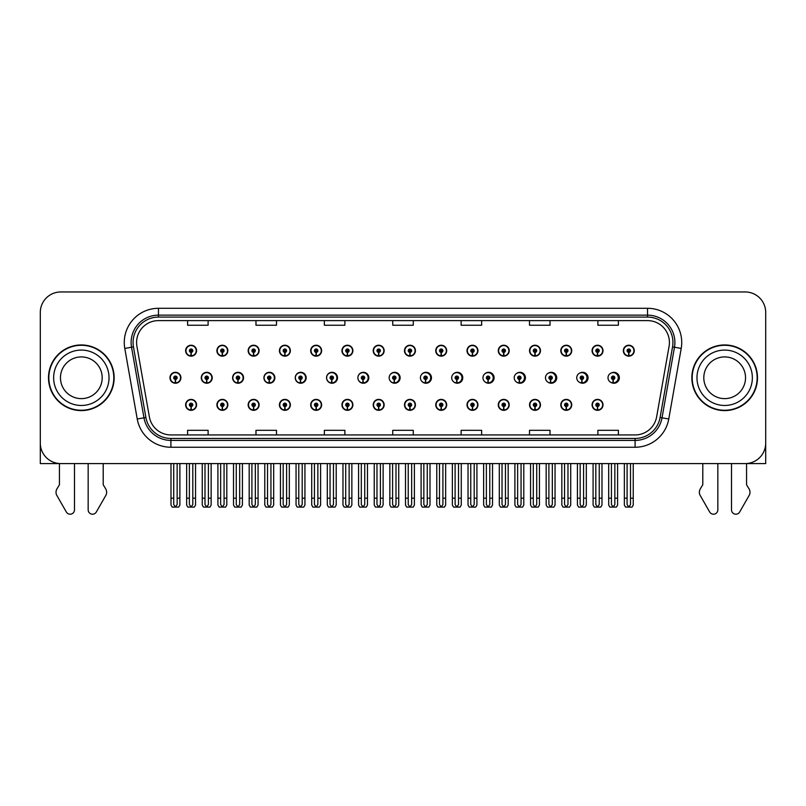 <?xml version="1.0" encoding="UTF-8"?>
<svg xmlns="http://www.w3.org/2000/svg" width="806" height="806" viewBox="0 0 806 806"><rect width="100%" height="100%" fill="white"/><g stroke="black" fill="none" stroke-linecap="round" stroke-linejoin="round"><path stroke-width="1.21" d="M724.675 463.591L731.505 463.591L731.505 509.825A4.362 4.362 0 0 0 739.656 512.012L749.479 494.864A6.841 6.841 0 0 0 748.986 488.768L746.558 484.759L746.558 463.591L765.7 463.591L765.7 312.466A20.513 20.513 0 0 0 745.187 291.953L60.813 291.953A20.513 20.513 0 0 0 40.3 312.466L40.3 463.591L59.443 463.591L59.443 484.759L57.014 488.768A6.841 6.841 0 0 0 56.521 494.864L66.344 512.012A4.362 4.362 0 0 0 74.495 509.825L74.495 463.591L81.325 463.591M310.683 404.854A5.471 5.471 0 0 0 316.154 410.325A5.471 5.471 0 0 0 321.624 404.854A5.471 5.471 0 0 0 316.154 399.383A5.471 5.471 0 0 0 310.683 404.854M279.42 404.854A5.471 5.471 0 0 0 284.891 410.325A5.471 5.471 0 0 0 290.361 404.854A5.471 5.471 0 0 0 284.891 399.383A5.471 5.471 0 0 0 279.42 404.854M373.208 404.854A5.471 5.471 0 0 0 378.679 410.325A5.471 5.471 0 0 0 384.15 404.854A5.471 5.471 0 0 0 378.679 399.383A5.471 5.471 0 0 0 373.208 404.854M248.157 404.854A5.471 5.471 0 0 0 253.628 410.325A5.471 5.471 0 0 0 259.099 404.854A5.471 5.471 0 0 0 253.628 399.383A5.471 5.471 0 0 0 248.157 404.854M216.895 404.854A5.471 5.471 0 0 0 222.365 410.325A5.471 5.471 0 0 0 227.836 404.854A5.471 5.471 0 0 0 222.365 399.383A5.471 5.471 0 0 0 216.895 404.854M404.481 404.854A5.471 5.471 0 0 0 409.952 410.325A5.471 5.471 0 0 0 415.422 404.854A5.471 5.471 0 0 0 409.952 399.383A5.471 5.471 0 0 0 404.481 404.854M435.744 404.854A5.471 5.471 0 0 0 441.214 410.325A5.471 5.471 0 0 0 446.685 404.854A5.471 5.471 0 0 0 441.214 399.383A5.471 5.471 0 0 0 435.744 404.854M467.006 404.854A5.471 5.471 0 0 0 472.477 410.325A5.471 5.471 0 0 0 477.948 404.854A5.471 5.471 0 0 0 472.477 399.383A5.471 5.471 0 0 0 467.006 404.854M498.269 404.854A5.471 5.471 0 0 0 503.74 410.325A5.471 5.471 0 0 0 509.211 404.854A5.471 5.471 0 0 0 503.74 399.383A5.471 5.471 0 0 0 498.269 404.854M529.532 404.854A5.471 5.471 0 0 0 535.003 410.325A5.471 5.471 0 0 0 540.473 404.854A5.471 5.471 0 0 0 535.003 399.383A5.471 5.471 0 0 0 529.532 404.854M560.795 404.854A5.471 5.471 0 0 0 566.265 410.325A5.471 5.471 0 0 0 571.736 404.854A5.471 5.471 0 0 0 566.265 399.383A5.471 5.471 0 0 0 560.795 404.854M592.067 404.854A5.471 5.471 0 0 0 597.538 410.325A5.471 5.471 0 0 0 603.009 404.854A5.471 5.471 0 0 0 597.538 399.383A5.471 5.471 0 0 0 592.067 404.854M341.945 404.854A5.471 5.471 0 0 0 347.416 410.325A5.471 5.471 0 0 0 352.887 404.854A5.471 5.471 0 0 0 347.416 399.383A5.471 5.471 0 0 0 341.945 404.854M232.602 377.772A5.471 5.471 0 0 0 238.072 383.243A5.471 5.471 0 0 0 243.543 377.772A5.471 5.471 0 0 0 238.072 372.301A5.471 5.471 0 0 0 232.602 377.772M263.925 377.772A5.471 5.471 0 0 0 269.395 383.243A5.471 5.471 0 0 0 274.866 377.772A5.471 5.471 0 0 0 269.395 372.301A5.471 5.471 0 0 0 263.925 377.772M295.248 377.772A5.471 5.471 0 0 0 300.719 383.243A5.471 5.471 0 0 0 306.179 377.772A5.471 5.471 0 0 0 300.719 372.301A5.471 5.471 0 0 0 295.248 377.772M326.561 377.772A5.471 5.471 0 0 0 332.032 383.243A5.471 5.471 0 0 0 337.502 377.772A5.471 5.471 0 0 0 332.032 372.301A5.471 5.471 0 0 0 326.561 377.772M357.884 377.772A5.471 5.471 0 0 0 363.355 383.243A5.471 5.471 0 0 0 368.826 377.772A5.471 5.471 0 0 0 363.355 372.301A5.471 5.471 0 0 0 357.884 377.772M389.751 380.16A5.471 5.471 0 0 0 400.139 377.772A5.471 5.471 0 0 0 389.751 375.384M421.629 381.077A5.471 5.471 0 0 0 431.462 377.772A5.471 5.471 0 0 0 421.629 374.468M453.385 381.581A5.471 5.471 0 0 0 462.775 377.772A5.471 5.471 0 0 0 453.385 373.964M485.041 381.903A5.471 5.471 0 0 0 494.098 377.772A5.471 5.471 0 0 0 485.041 373.641M516.636 382.125A5.471 5.471 0 0 0 525.421 377.772A5.471 5.471 0 0 0 516.636 373.42M548.181 382.286A5.471 5.471 0 0 0 556.734 377.772A5.471 5.471 0 0 0 548.181 373.259M579.685 382.407A5.471 5.471 0 0 0 588.058 377.772A5.471 5.471 0 0 0 579.685 373.138M611.16 382.507A5.471 5.471 0 0 0 619.371 377.772A5.471 5.471 0 0 0 611.16 373.047M201.288 377.772A5.471 5.471 0 0 0 206.759 383.243A5.471 5.471 0 0 0 212.23 377.772A5.471 5.471 0 0 0 206.759 372.301A5.471 5.471 0 0 0 201.288 377.772M623.33 350.691A5.471 5.471 0 0 0 628.801 356.161A5.471 5.471 0 0 0 634.272 350.691A5.471 5.471 0 0 0 628.801 345.22A5.471 5.471 0 0 0 623.33 350.691M592.067 350.691A5.471 5.471 0 0 0 597.538 356.161A5.471 5.471 0 0 0 603.009 350.691A5.471 5.471 0 0 0 597.538 345.22A5.471 5.471 0 0 0 592.067 350.691M560.795 350.691A5.471 5.471 0 0 0 566.265 356.161A5.471 5.471 0 0 0 571.736 350.691A5.471 5.471 0 0 0 566.265 345.22A5.471 5.471 0 0 0 560.795 350.691M529.532 350.691A5.471 5.471 0 0 0 535.003 356.161A5.471 5.471 0 0 0 540.473 350.691A5.471 5.471 0 0 0 535.003 345.22A5.471 5.471 0 0 0 529.532 350.691M498.269 350.691A5.471 5.471 0 0 0 503.74 356.161A5.471 5.471 0 0 0 509.211 350.691A5.471 5.471 0 0 0 503.74 345.22A5.471 5.471 0 0 0 498.269 350.691M467.006 350.691A5.471 5.471 0 0 0 472.477 356.161A5.471 5.471 0 0 0 477.948 350.691A5.471 5.471 0 0 0 472.477 345.22A5.471 5.471 0 0 0 467.006 350.691M310.683 350.691A5.471 5.471 0 0 0 316.154 356.161A5.471 5.471 0 0 0 321.624 350.691A5.471 5.471 0 0 0 316.154 345.22A5.471 5.471 0 0 0 310.683 350.691M373.208 350.691A5.471 5.471 0 0 0 378.679 356.161A5.471 5.471 0 0 0 384.15 350.691A5.471 5.471 0 0 0 378.679 345.22A5.471 5.471 0 0 0 373.208 350.691M404.481 350.691A5.471 5.471 0 0 0 409.952 356.161A5.471 5.471 0 0 0 415.422 350.691A5.471 5.471 0 0 0 409.952 345.22A5.471 5.471 0 0 0 404.481 350.691M279.42 350.691A5.471 5.471 0 0 0 284.891 356.161A5.471 5.471 0 0 0 290.361 350.691A5.471 5.471 0 0 0 284.891 345.22A5.471 5.471 0 0 0 279.42 350.691M248.157 350.691A5.471 5.471 0 0 0 253.628 356.161A5.471 5.471 0 0 0 259.099 350.691A5.471 5.471 0 0 0 253.628 345.22A5.471 5.471 0 0 0 248.157 350.691M435.744 350.691A5.471 5.471 0 0 0 441.214 356.161A5.471 5.471 0 0 0 446.685 350.691A5.471 5.471 0 0 0 441.214 345.22A5.471 5.471 0 0 0 435.744 350.691M216.895 350.691A5.471 5.471 0 0 0 222.365 356.161A5.471 5.471 0 0 0 227.836 350.691A5.471 5.471 0 0 0 222.365 345.22A5.471 5.471 0 0 0 216.895 350.691M341.945 350.691A5.471 5.471 0 0 0 347.416 356.161A5.471 5.471 0 0 0 352.887 350.691A5.471 5.471 0 0 0 347.416 345.22A5.471 5.471 0 0 0 341.945 350.691M185.622 404.854A5.471 5.471 0 0 0 191.093 410.325A5.471 5.471 0 0 0 196.563 404.854A5.471 5.471 0 0 0 191.093 399.383A5.471 5.471 0 0 0 185.622 404.854M169.965 377.772A5.471 5.471 0 0 0 175.436 383.243A5.471 5.471 0 0 0 180.907 377.772A5.471 5.471 0 0 0 175.436 372.301A5.471 5.471 0 0 0 169.965 377.772M185.622 350.691A5.471 5.471 0 0 0 191.093 356.161A5.471 5.471 0 0 0 196.563 350.691A5.471 5.471 0 0 0 191.093 345.22A5.471 5.471 0 0 0 185.622 350.691M48.501 377.772A32.824 32.824 0 0 0 81.325 410.597A32.824 32.824 0 0 0 114.15 377.772A32.824 32.824 0 0 0 81.325 344.948A32.824 32.824 0 0 0 48.501 377.772M691.85 377.772A32.824 32.824 0 0 0 724.675 410.597A32.824 32.824 0 0 0 757.499 377.772A32.824 32.824 0 0 0 724.675 344.948A32.824 32.824 0 0 0 691.85 377.772M136.587 342.49A21.883 21.883 0 0 1 158.47 320.607L647.53 320.607A21.883 21.883 0 0 1 669.081 346.288L656.638 416.853A21.883 21.883 0 0 1 635.088 434.938L170.912 434.938A21.883 21.883 0 0 1 149.362 416.853L136.919 346.288A21.883 21.883 0 0 1 136.587 342.49M133.071 342.49A25.399 25.399 0 0 0 133.453 346.902L145.896 417.468A25.399 25.399 0 0 0 170.912 438.454L635.088 438.454A25.399 25.399 0 0 0 660.104 417.468L672.547 346.902A25.399 25.399 0 0 0 647.53 317.09L158.47 317.09A25.399 25.399 0 0 0 133.071 342.49M124.789 348.424A34.195 34.195 0 0 1 158.47 308.295L647.53 308.295A34.195 34.195 0 0 1 681.211 348.424L668.768 418.999A34.195 34.195 0 0 1 635.088 447.249L170.912 447.249A34.195 34.195 0 0 1 137.232 418.999L124.789 348.424L131.529 347.235A27.354 27.354 0 0 1 158.47 315.136L647.53 315.136A27.354 27.354 0 0 1 674.471 347.235L662.028 417.81A27.354 27.354 0 0 1 635.088 440.408L170.912 440.408A27.354 27.354 0 0 1 143.972 417.81L131.529 347.235A27.354 27.354 0 0 1 131.116 342.49M745.187 291.953L60.813 291.953M40.3 312.466L40.3 443.078A20.513 20.513 0 0 0 60.813 463.591L745.187 463.591A20.513 20.513 0 0 0 765.7 443.078L765.7 312.466M660.104 417.468L662.028 417.81L674.471 347.235L681.211 348.424M392.744 320.607L392.744 325.241L413.256 325.241L413.256 320.607M324.365 320.607L324.365 325.241L344.877 325.241L344.877 320.607M255.976 320.607L255.976 325.241L276.488 325.241L276.488 320.607M187.596 320.607L187.596 325.241L208.109 325.241L208.109 320.607M461.123 320.607L461.123 325.241L481.635 325.241L481.635 320.607M529.512 320.607L529.512 325.241L550.024 325.241L550.024 320.607M597.891 320.607L597.891 325.241L618.404 325.241L618.404 320.607M413.256 434.938L413.256 430.313L392.744 430.313L392.744 434.938M344.877 434.938L344.877 430.313L324.365 430.313L324.365 434.938M276.488 434.938L276.488 430.313L255.976 430.313L255.976 434.938M208.109 434.938L208.109 430.313L187.596 430.313L187.596 434.938M481.635 434.938L481.635 430.313L461.123 430.313L461.123 434.938M550.024 434.938L550.024 430.313L529.512 430.313L529.512 434.938M618.404 434.938L618.404 430.313L597.891 430.313L597.891 434.938M192.805 463.591L192.805 504.546L191.093 506.984L189.39 504.546L189.39 498.199L186.649 498.199L186.649 505.03L187.838 507.085L194.357 507.085L195.546 505.03L195.546 463.591M191.022 406.556L190.871 409.972A5.128 5.128 0 0 1 185.964 404.854A5.128 5.128 0 0 1 191.093 399.726A5.128 5.128 0 0 1 196.221 404.854A5.128 5.128 0 0 1 191.324 409.972L191.173 406.556A1.713 1.713 0 0 0 192.805 404.854A1.713 1.713 0 0 0 191.093 403.141A1.713 1.713 0 0 0 189.39 404.854A1.713 1.713 0 0 0 191.022 406.556L191.062 405.539A0.685 0.685 0 0 1 190.418 404.854A0.685 0.685 0 0 1 191.093 404.169A0.685 0.685 0 0 1 191.778 404.854A0.685 0.685 0 0 1 191.123 405.539L191.173 406.556M186.649 463.591L186.649 498.199M189.39 463.591L189.39 498.199M192.805 498.199L195.546 498.199M177.149 463.591L177.149 504.546L175.436 506.984L173.723 504.546L173.723 498.199L170.993 498.199L170.993 505.03L172.182 507.085L178.7 507.085L179.879 505.03L179.879 463.591M175.365 379.485L175.214 382.9A5.128 5.128 0 0 1 170.308 377.772A5.128 5.128 0 0 1 175.436 372.644A5.128 5.128 0 0 1 180.564 377.772A5.128 5.128 0 0 1 175.658 382.9L175.517 379.485A1.713 1.713 0 0 0 177.149 377.772A1.713 1.713 0 0 0 175.436 376.059A1.713 1.713 0 0 0 173.723 377.772A1.713 1.713 0 0 0 175.365 379.485L175.406 378.457A0.685 0.685 0 0 1 174.751 377.772A0.685 0.685 0 0 1 175.436 377.087A0.685 0.685 0 0 1 176.121 377.772A0.685 0.685 0 0 1 175.466 378.457L175.517 379.485M170.993 463.591L170.993 498.199M173.723 463.591L173.723 498.199M177.149 498.199L179.879 498.199M191.022 352.403L190.871 355.819A5.128 5.128 0 0 1 185.964 350.691A5.128 5.128 0 0 1 191.093 345.562A5.128 5.128 0 0 1 196.221 350.691A5.128 5.128 0 0 1 191.324 355.819L191.173 352.403A1.713 1.713 0 0 0 192.805 350.691A1.713 1.713 0 0 0 191.093 348.988A1.713 1.713 0 0 0 189.39 350.691A1.713 1.713 0 0 0 191.022 352.403L191.062 351.376A0.685 0.685 0 0 1 190.418 350.691A0.685 0.685 0 0 1 191.093 350.005A0.685 0.685 0 0 1 191.778 350.691A0.685 0.685 0 0 1 191.123 351.376L191.173 352.403M191.093 506.984L189.39 504.546M88.166 463.591L88.166 509.825A4.362 4.362 0 0 0 96.317 512.012L106.14 494.864A6.841 6.841 0 0 0 105.646 488.768L103.208 484.759L103.208 463.591M224.068 463.591L224.068 504.546L222.365 506.984L220.653 504.546L220.653 498.199L217.912 498.199L217.912 505.03L219.101 507.085L225.62 507.085L226.808 505.03L226.808 463.591M222.285 406.556L222.134 409.972A5.128 5.128 0 0 1 217.237 404.854A5.128 5.128 0 0 1 222.365 399.726A5.128 5.128 0 0 1 227.494 404.854A5.128 5.128 0 0 1 222.587 409.972L222.436 406.556A1.713 1.713 0 0 0 224.068 404.854A1.713 1.713 0 0 0 222.365 403.141A1.713 1.713 0 0 0 220.653 404.854A1.713 1.713 0 0 0 222.285 406.556L222.335 405.539A0.685 0.685 0 0 1 221.68 404.854A0.685 0.685 0 0 1 222.365 404.169A0.685 0.685 0 0 1 223.04 404.854A0.685 0.685 0 0 1 222.396 405.539L222.436 406.556M217.912 463.591L217.912 498.199M220.653 463.591L220.653 498.199M224.068 498.199L226.808 498.199M255.331 463.591L255.331 504.546L253.628 506.984L251.915 504.546L251.915 498.199L249.185 498.199L249.185 505.03L250.364 507.085L256.882 507.085L258.071 505.03L258.071 463.591M253.547 406.556L253.406 409.972A5.128 5.128 0 0 1 248.5 404.854A5.128 5.128 0 0 1 253.628 399.726A5.128 5.128 0 0 1 258.756 404.854A5.128 5.128 0 0 1 253.85 409.972L253.699 406.556A1.713 1.713 0 0 0 255.331 404.854A1.713 1.713 0 0 0 253.628 403.141A1.713 1.713 0 0 0 251.915 404.854A1.713 1.713 0 0 0 253.547 406.556L253.598 405.539A0.685 0.685 0 0 1 252.943 404.854A0.685 0.685 0 0 1 253.628 404.169A0.685 0.685 0 0 1 254.313 404.854A0.685 0.685 0 0 1 253.658 405.539L253.699 406.556M249.185 463.591L249.185 498.199M251.915 463.591L251.915 498.199M255.331 498.199L258.071 498.199M286.604 463.591L286.604 504.546L284.891 506.984L283.178 504.546L283.178 498.199L280.448 498.199L280.448 505.03L281.626 507.085L288.155 507.085L289.334 505.03L289.334 463.591M284.82 406.556L284.669 409.972A5.128 5.128 0 0 1 279.763 404.854A5.128 5.128 0 0 1 284.891 399.726A5.128 5.128 0 0 1 290.019 404.854A5.128 5.128 0 0 1 285.112 409.972L284.961 406.556A1.713 1.713 0 0 0 286.604 404.854A1.713 1.713 0 0 0 284.891 403.141A1.713 1.713 0 0 0 283.178 404.854A1.713 1.713 0 0 0 284.82 406.556L284.861 405.539A0.685 0.685 0 0 1 284.206 404.854A0.685 0.685 0 0 1 284.891 404.169A0.685 0.685 0 0 1 285.576 404.854A0.685 0.685 0 0 1 284.921 405.539L284.961 406.556M280.448 463.591L280.448 498.199M283.178 463.591L283.178 498.199M286.604 498.199L289.334 498.199M317.866 463.591L317.866 504.546L316.154 506.984L314.441 504.546L314.441 498.199L311.71 498.199L311.71 505.03L312.889 507.085L319.418 507.085L320.597 505.03L320.597 463.591M316.083 406.556L315.932 409.972A5.128 5.128 0 0 1 311.025 404.854A5.128 5.128 0 0 1 316.154 399.726A5.128 5.128 0 0 1 321.282 404.854A5.128 5.128 0 0 1 316.375 409.972L316.224 406.556A1.713 1.713 0 0 0 317.866 404.854A1.713 1.713 0 0 0 316.154 403.141A1.713 1.713 0 0 0 314.441 404.854A1.713 1.713 0 0 0 316.083 406.556L316.123 405.539A0.685 0.685 0 0 1 315.468 404.854A0.685 0.685 0 0 1 316.154 404.169A0.685 0.685 0 0 1 316.839 404.854A0.685 0.685 0 0 1 316.184 405.539L316.224 406.556M311.71 463.591L311.71 498.199M314.441 463.591L314.441 498.199M317.866 498.199L320.597 498.199M208.411 463.591L208.411 504.546L206.699 506.984L204.996 504.546L204.996 498.199L202.256 498.199L202.256 505.03L203.444 507.085L209.963 507.085L211.142 505.03L211.142 463.591M206.628 379.485L206.477 382.9A5.128 5.128 0 0 1 201.571 377.772A5.128 5.128 0 0 1 206.699 372.644A5.128 5.128 0 0 1 211.827 377.772A5.128 5.128 0 0 1 206.92 382.9L206.779 379.485A1.713 1.713 0 0 0 208.411 377.772A1.713 1.713 0 0 0 206.699 376.059A1.713 1.713 0 0 0 204.996 377.772A1.713 1.713 0 0 0 206.628 379.485L206.668 378.457A0.685 0.685 0 0 1 206.014 377.772A0.685 0.685 0 0 1 206.699 377.087A0.685 0.685 0 0 1 207.384 377.772A0.685 0.685 0 0 1 206.729 378.457L206.779 379.485M202.256 463.591L202.256 498.199M204.996 463.591L204.996 498.199M208.411 498.199L211.142 498.199M239.674 463.591L239.674 504.546L237.961 506.984L236.259 504.546L236.259 498.199L233.518 498.199L233.518 505.03L234.707 507.085L241.226 507.085L242.415 505.03L242.415 463.591M237.891 379.485L237.74 382.9A5.128 5.128 0 0 1 232.833 377.772A5.128 5.128 0 0 1 237.961 372.644A5.128 5.128 0 0 1 243.1 377.772A5.128 5.128 0 0 1 238.193 382.9L238.042 379.485A1.713 1.713 0 0 0 239.674 377.772A1.713 1.713 0 0 0 237.961 376.059A1.713 1.713 0 0 0 236.259 377.772A1.713 1.713 0 0 0 237.891 379.485L237.931 378.457A0.685 0.685 0 0 1 237.286 377.772A0.685 0.685 0 0 1 237.961 377.087A0.685 0.685 0 0 1 238.647 377.772A0.685 0.685 0 0 1 237.992 378.457L238.042 379.485M233.518 463.591L233.518 498.199M236.259 463.591L236.259 498.199M239.674 498.199L242.415 498.199M270.937 463.591L270.937 504.546L269.234 506.984L267.521 504.546L267.521 498.199L264.781 498.199L264.781 505.03L265.97 507.085L272.488 507.085L273.677 505.03L273.677 463.591M269.154 379.485L269.002 382.9A5.128 5.128 0 0 1 264.106 377.772A5.128 5.128 0 0 1 269.234 372.644A5.128 5.128 0 0 1 274.362 377.772A5.128 5.128 0 0 1 269.456 382.9L269.305 379.485A1.713 1.713 0 0 0 270.937 377.772A1.713 1.713 0 0 0 269.234 376.059A1.713 1.713 0 0 0 267.521 377.772A1.713 1.713 0 0 0 269.154 379.485L269.204 378.457A0.685 0.685 0 0 1 268.549 377.772A0.685 0.685 0 0 1 269.234 377.087A0.685 0.685 0 0 1 269.909 377.772A0.685 0.685 0 0 1 269.264 378.457L269.305 379.485M274.695 379.142L274.171 379.142M274.171 376.402L274.695 376.402M264.781 463.591L264.781 498.199M267.521 463.591L267.521 498.199M270.937 498.199L273.677 498.199M302.2 463.591L302.2 504.546L300.497 506.984L298.784 504.546L298.784 498.199L296.054 498.199L296.054 505.03L297.233 507.085L303.751 507.085L304.94 505.03L304.94 463.591M300.416 379.485L300.275 382.9A5.128 5.128 0 0 1 295.369 377.772A5.128 5.128 0 0 1 300.497 372.644A5.128 5.128 0 0 1 305.625 377.772A5.128 5.128 0 0 1 300.719 382.9L300.567 379.485A1.713 1.713 0 0 0 302.2 377.772A1.713 1.713 0 0 0 300.497 376.059A1.713 1.713 0 0 0 298.784 377.772A1.713 1.713 0 0 0 300.416 379.485L300.467 378.457A0.685 0.685 0 0 1 299.812 377.772A0.685 0.685 0 0 1 300.497 377.087A0.685 0.685 0 0 1 301.182 377.772A0.685 0.685 0 0 1 300.527 378.457L300.567 379.485M306.008 379.142L305.434 379.142M305.434 376.402L306.008 376.402M296.054 463.591L296.054 498.199M298.784 463.591L298.784 498.199M302.2 498.199L304.94 498.199M222.285 352.403L222.134 355.819A5.128 5.128 0 0 1 217.237 350.691A5.128 5.128 0 0 1 222.365 345.562A5.128 5.128 0 0 1 227.494 350.691A5.128 5.128 0 0 1 222.587 355.819L222.436 352.403A1.713 1.713 0 0 0 224.068 350.691A1.713 1.713 0 0 0 222.365 348.988A1.713 1.713 0 0 0 220.653 350.691A1.713 1.713 0 0 0 222.285 352.403L222.335 351.376A0.685 0.685 0 0 1 221.68 350.691A0.685 0.685 0 0 1 222.365 350.005A0.685 0.685 0 0 1 223.04 350.691A0.685 0.685 0 0 1 222.396 351.376L222.436 352.403M253.547 352.403L253.406 355.819A5.128 5.128 0 0 1 248.5 350.691A5.128 5.128 0 0 1 253.628 345.562A5.128 5.128 0 0 1 258.756 350.691A5.128 5.128 0 0 1 253.85 355.819L253.699 352.403A1.713 1.713 0 0 0 255.331 350.691A1.713 1.713 0 0 0 253.628 348.988A1.713 1.713 0 0 0 251.915 350.691A1.713 1.713 0 0 0 253.547 352.403L253.598 351.376A0.685 0.685 0 0 1 252.943 350.691A0.685 0.685 0 0 1 253.628 350.005A0.685 0.685 0 0 1 254.313 350.691A0.685 0.685 0 0 1 253.658 351.376L253.699 352.403M284.82 352.403L284.669 355.819A5.128 5.128 0 0 1 279.763 350.691A5.128 5.128 0 0 1 284.891 345.562A5.128 5.128 0 0 1 290.019 350.691A5.128 5.128 0 0 1 285.112 355.819L284.961 352.403A1.713 1.713 0 0 0 286.604 350.691A1.713 1.713 0 0 0 284.891 348.988A1.713 1.713 0 0 0 283.178 350.691A1.713 1.713 0 0 0 284.82 352.403L284.861 351.376A0.685 0.685 0 0 1 284.206 350.691A0.685 0.685 0 0 1 284.891 350.005A0.685 0.685 0 0 1 285.576 350.691A0.685 0.685 0 0 1 284.921 351.376L284.961 352.403M316.083 352.403L315.932 355.819A5.128 5.128 0 0 1 311.025 350.691A5.128 5.128 0 0 1 316.154 345.562A5.128 5.128 0 0 1 321.282 350.691A5.128 5.128 0 0 1 316.375 355.819L316.224 352.403A1.713 1.713 0 0 0 317.866 350.691A1.713 1.713 0 0 0 316.154 348.988A1.713 1.713 0 0 0 314.441 350.691A1.713 1.713 0 0 0 316.083 352.403L316.123 351.376A0.685 0.685 0 0 1 315.468 350.691A0.685 0.685 0 0 1 316.154 350.005A0.685 0.685 0 0 1 316.839 350.691A0.685 0.685 0 0 1 316.184 351.376L316.224 352.403M102.191 377.772A20.855 20.855 0 0 0 81.325 356.917A20.855 20.855 0 0 0 60.47 377.772A20.855 20.855 0 0 0 81.325 398.627A20.855 20.855 0 0 0 102.191 377.772A20.855 20.855 0 0 1 81.325 398.627A20.855 20.855 0 0 1 60.47 377.772M113.807 377.772A32.482 32.482 0 0 0 81.325 345.29A32.482 32.482 0 0 0 48.844 377.772A32.482 32.482 0 0 0 81.325 410.254A32.482 32.482 0 0 0 113.807 377.772M702.792 463.591L702.792 484.759L700.354 488.768A6.841 6.841 0 0 0 699.86 494.864L709.683 512.012A4.362 4.362 0 0 0 717.834 509.825L717.834 463.591M745.53 377.772A20.855 20.855 0 0 0 724.675 356.917A20.855 20.855 0 0 0 703.809 377.772A20.855 20.855 0 0 0 724.675 398.627A20.855 20.855 0 0 0 745.53 377.772A20.855 20.855 0 0 1 724.675 398.627A20.855 20.855 0 0 1 703.809 377.772M757.156 377.772A32.482 32.482 0 0 0 724.675 345.29A32.482 32.482 0 0 0 692.193 377.772A32.482 32.482 0 0 0 724.675 410.254A32.482 32.482 0 0 0 757.156 377.772M349.129 463.591L349.129 504.546L347.416 506.984L345.714 504.546L345.714 498.199L342.973 498.199L342.973 505.03L344.162 507.085L350.681 507.085L351.859 505.03L351.859 463.591M347.346 406.556L347.195 409.972A5.128 5.128 0 0 1 342.288 404.854A5.128 5.128 0 0 1 347.416 399.726A5.128 5.128 0 0 1 352.544 404.854A5.128 5.128 0 0 1 347.638 409.972L347.497 406.556A1.713 1.713 0 0 0 349.129 404.854A1.713 1.713 0 0 0 347.416 403.141A1.713 1.713 0 0 0 345.714 404.854A1.713 1.713 0 0 0 347.346 406.556L347.386 405.539A0.685 0.685 0 0 1 346.731 404.854A0.685 0.685 0 0 1 347.416 404.169A0.685 0.685 0 0 1 348.101 404.854A0.685 0.685 0 0 1 347.446 405.539L347.497 406.556M342.973 463.591L342.973 498.199M345.714 463.591L345.714 498.199M349.129 498.199L351.859 498.199M380.392 463.591L380.392 504.546L378.679 506.984L376.976 504.546L376.976 498.199L374.236 498.199L374.236 505.03L375.425 507.085L381.943 507.085L383.132 505.03L383.132 463.591M378.608 406.556L378.457 409.972A5.128 5.128 0 0 1 373.551 404.854A5.128 5.128 0 0 1 378.679 399.726A5.128 5.128 0 0 1 383.807 404.854A5.128 5.128 0 0 1 378.911 409.972L378.76 406.556A1.713 1.713 0 0 0 380.392 404.854A1.713 1.713 0 0 0 378.679 403.141A1.713 1.713 0 0 0 376.976 404.854A1.713 1.713 0 0 0 378.608 406.556L378.649 405.539A0.685 0.685 0 0 1 378.004 404.854A0.685 0.685 0 0 1 378.679 404.169A0.685 0.685 0 0 1 379.364 404.854A0.685 0.685 0 0 1 378.709 405.539L378.76 406.556M374.236 463.591L374.236 498.199M376.976 463.591L376.976 498.199M380.392 498.199L383.132 498.199M411.654 463.591L411.654 504.546L409.952 506.984L408.239 504.546L408.239 498.199L405.499 498.199L405.499 505.03L406.687 507.085L413.206 507.085L414.395 505.03L414.395 463.591M409.871 406.556L409.72 409.972A5.128 5.128 0 0 1 404.824 404.854A5.128 5.128 0 0 1 409.952 399.726A5.128 5.128 0 0 1 415.08 404.854A5.128 5.128 0 0 1 410.173 409.972L410.022 406.556A1.713 1.713 0 0 0 411.654 404.854A1.713 1.713 0 0 0 409.952 403.141A1.713 1.713 0 0 0 408.239 404.854A1.713 1.713 0 0 0 409.871 406.556L409.922 405.539A0.685 0.685 0 0 1 409.267 404.854A0.685 0.685 0 0 1 409.952 404.169A0.685 0.685 0 0 1 410.627 404.854A0.685 0.685 0 0 1 409.982 405.539L410.022 406.556M405.499 463.591L405.499 498.199M408.239 463.591L408.239 498.199M411.654 498.199L414.395 498.199M333.472 463.591L333.472 504.546L331.76 506.984L330.047 504.546L330.047 498.199L327.317 498.199L327.317 505.03L328.495 507.085L335.024 507.085L336.203 505.03L336.203 463.591M331.689 379.485L331.538 382.9A5.128 5.128 0 0 1 326.632 377.772A5.128 5.128 0 0 1 331.76 372.644A5.128 5.128 0 0 1 336.888 377.772A5.128 5.128 0 0 1 331.981 382.9L331.83 379.485A1.713 1.713 0 0 0 333.472 377.772A1.713 1.713 0 0 0 331.76 376.059A1.713 1.713 0 0 0 330.047 377.772A1.713 1.713 0 0 0 331.689 379.485L331.729 378.457A0.685 0.685 0 0 1 331.075 377.772A0.685 0.685 0 0 1 331.76 377.087A0.685 0.685 0 0 1 332.445 377.772A0.685 0.685 0 0 1 331.79 378.457L331.83 379.485M337.331 379.142L336.707 379.142M336.707 376.402L337.331 376.402M327.317 463.591L327.317 498.199M330.047 463.591L330.047 498.199M333.472 498.199L336.203 498.199M364.735 463.591L364.735 504.546L363.022 506.984L361.31 504.546L361.31 498.199L358.579 498.199L358.579 505.03L359.768 507.085L366.287 507.085L367.465 505.03L367.465 463.591M362.952 379.485L362.801 382.9A5.128 5.128 0 0 1 357.894 377.772A5.128 5.128 0 0 1 363.022 372.644A5.128 5.128 0 0 1 368.151 377.772A5.128 5.128 0 0 1 363.244 382.9L363.103 379.485A1.713 1.713 0 0 0 364.735 377.772A1.713 1.713 0 0 0 363.022 376.059A1.713 1.713 0 0 0 361.31 377.772A1.713 1.713 0 0 0 362.952 379.485L362.992 378.457A0.685 0.685 0 0 1 362.337 377.772A0.685 0.685 0 0 1 363.022 377.087A0.685 0.685 0 0 1 363.708 377.772A0.685 0.685 0 0 1 363.053 378.457L363.103 379.485M368.644 379.142L367.969 379.142M367.969 376.402L368.644 376.402M358.579 463.591L358.579 498.199M361.31 463.591L361.31 498.199M364.735 498.199L367.465 498.199M395.998 463.591L395.998 504.546L394.285 506.984L392.582 504.546L392.582 498.199L389.842 498.199L389.842 505.03L391.031 507.085L397.549 507.085L398.728 505.03L398.728 463.591M394.215 379.485L394.063 382.9A5.128 5.128 0 0 1 389.157 377.772A5.128 5.128 0 0 1 394.285 372.644A5.128 5.128 0 0 1 399.413 377.772A5.128 5.128 0 0 1 394.507 382.9L394.366 379.485A1.713 1.713 0 0 0 395.998 377.772A1.713 1.713 0 0 0 394.285 376.059A1.713 1.713 0 0 0 392.582 377.772A1.713 1.713 0 0 0 394.215 379.485L394.255 378.457A0.685 0.685 0 0 1 393.6 377.772A0.685 0.685 0 0 1 394.285 377.087A0.685 0.685 0 0 1 394.97 377.772A0.685 0.685 0 0 1 394.315 378.457L394.366 379.485M399.967 379.142L399.232 379.142M399.232 376.402L399.967 376.402M389.842 463.591L389.842 498.199M392.582 463.591L392.582 498.199M395.998 498.199L398.728 498.199M427.261 463.591L427.261 504.546L425.548 506.984L423.845 504.546L423.845 498.199L421.105 498.199L421.105 505.03L422.294 507.085L428.812 507.085L430.001 505.03L430.001 463.591M425.477 379.485L425.326 382.9A5.128 5.128 0 0 1 420.42 377.772A5.128 5.128 0 0 1 425.548 372.644A5.128 5.128 0 0 1 430.686 377.772A5.128 5.128 0 0 1 425.78 382.9L425.628 379.485A1.713 1.713 0 0 0 427.261 377.772A1.713 1.713 0 0 0 425.548 376.059A1.713 1.713 0 0 0 423.845 377.772A1.713 1.713 0 0 0 425.477 379.485L425.528 378.457A0.685 0.685 0 0 1 424.873 377.772A0.685 0.685 0 0 1 425.548 377.087A0.685 0.685 0 0 1 426.233 377.772A0.685 0.685 0 0 1 425.578 378.457L425.628 379.485M431.291 379.142L430.495 379.142M430.495 376.402L431.291 376.402M421.105 463.591L421.105 498.199M423.845 463.591L423.845 498.199M427.261 498.199L430.001 498.199M347.346 352.403L347.195 355.819A5.128 5.128 0 0 1 342.288 350.691A5.128 5.128 0 0 1 347.416 345.562A5.128 5.128 0 0 1 352.544 350.691A5.128 5.128 0 0 1 347.638 355.819L347.497 352.403A1.713 1.713 0 0 0 349.129 350.691A1.713 1.713 0 0 0 347.416 348.988A1.713 1.713 0 0 0 345.714 350.691A1.713 1.713 0 0 0 347.346 352.403L347.386 351.376A0.685 0.685 0 0 1 346.731 350.691A0.685 0.685 0 0 1 347.416 350.005A0.685 0.685 0 0 1 348.101 350.691A0.685 0.685 0 0 1 347.446 351.376L347.497 352.403M378.608 352.403L378.457 355.819A5.128 5.128 0 0 1 373.551 350.691A5.128 5.128 0 0 1 378.679 345.562A5.128 5.128 0 0 1 383.807 350.691A5.128 5.128 0 0 1 378.911 355.819L378.76 352.403A1.713 1.713 0 0 0 380.392 350.691A1.713 1.713 0 0 0 378.679 348.988A1.713 1.713 0 0 0 376.976 350.691A1.713 1.713 0 0 0 378.608 352.403L378.649 351.376A0.685 0.685 0 0 1 378.004 350.691A0.685 0.685 0 0 1 378.679 350.005A0.685 0.685 0 0 1 379.364 350.691A0.685 0.685 0 0 1 378.709 351.376L378.76 352.403M409.871 352.403L409.72 355.819A5.128 5.128 0 0 1 404.824 350.691A5.128 5.128 0 0 1 409.952 345.562A5.128 5.128 0 0 1 415.08 350.691A5.128 5.128 0 0 1 410.173 355.819L410.022 352.403A1.713 1.713 0 0 0 411.654 350.691A1.713 1.713 0 0 0 409.952 348.988A1.713 1.713 0 0 0 408.239 350.691A1.713 1.713 0 0 0 409.871 352.403L409.922 351.376A0.685 0.685 0 0 1 409.267 350.691A0.685 0.685 0 0 1 409.952 350.005A0.685 0.685 0 0 1 410.627 350.691A0.685 0.685 0 0 1 409.982 351.376L410.022 352.403M441.134 352.403L440.993 355.819A5.128 5.128 0 0 1 436.086 350.691A5.128 5.128 0 0 1 441.214 345.562A5.128 5.128 0 0 1 446.343 350.691A5.128 5.128 0 0 1 441.436 355.819L441.285 352.403A1.713 1.713 0 0 0 442.917 350.691A1.713 1.713 0 0 0 441.214 348.988A1.713 1.713 0 0 0 439.502 350.691A1.713 1.713 0 0 0 441.134 352.403L441.184 351.376A0.685 0.685 0 0 1 440.529 350.691A0.685 0.685 0 0 1 441.214 350.005A0.685 0.685 0 0 1 441.9 350.691A0.685 0.685 0 0 1 441.245 351.376L441.285 352.403M442.917 463.591L442.917 504.546L441.214 506.984L439.502 504.546L439.502 498.199L436.771 498.199L436.771 505.03L437.95 507.085L444.469 507.085L445.658 505.03L445.658 463.591M441.134 406.556L440.993 409.972A5.128 5.128 0 0 1 436.086 404.854A5.128 5.128 0 0 1 441.214 399.726A5.128 5.128 0 0 1 446.343 404.854A5.128 5.128 0 0 1 441.436 409.972L441.285 406.556A1.713 1.713 0 0 0 442.917 404.854A1.713 1.713 0 0 0 441.214 403.141A1.713 1.713 0 0 0 439.502 404.854A1.713 1.713 0 0 0 441.134 406.556L441.184 405.539A0.685 0.685 0 0 1 440.529 404.854A0.685 0.685 0 0 1 441.214 404.169A0.685 0.685 0 0 1 441.9 404.854A0.685 0.685 0 0 1 441.245 405.539L441.285 406.556M436.771 463.591L436.771 498.199M439.502 463.591L439.502 498.199M442.917 498.199L445.658 498.199M474.19 463.591L474.19 504.546L472.477 506.984L470.764 504.546L470.764 498.199L468.034 498.199L468.034 505.03L469.213 507.085L475.742 507.085L476.92 505.03L476.92 463.591M472.407 406.556L472.256 409.972A5.128 5.128 0 0 1 467.349 404.854A5.128 5.128 0 0 1 472.477 399.726A5.128 5.128 0 0 1 477.605 404.854A5.128 5.128 0 0 1 472.699 409.972L472.548 406.556A1.713 1.713 0 0 0 474.19 404.854A1.713 1.713 0 0 0 472.477 403.141A1.713 1.713 0 0 0 470.764 404.854A1.713 1.713 0 0 0 472.407 406.556L472.447 405.539A0.685 0.685 0 0 1 471.792 404.854A0.685 0.685 0 0 1 472.477 404.169A0.685 0.685 0 0 1 473.162 404.854A0.685 0.685 0 0 1 472.507 405.539L472.548 406.556M468.034 463.591L468.034 498.199M470.764 463.591L470.764 498.199M474.19 498.199L476.92 498.199M505.453 463.591L505.453 504.546L503.74 506.984L502.027 504.546L502.027 498.199L499.297 498.199L499.297 505.03L500.476 507.085L507.004 507.085L508.183 505.03L508.183 463.591M503.669 406.556L503.518 409.972A5.128 5.128 0 0 1 498.612 404.854A5.128 5.128 0 0 1 503.74 399.726A5.128 5.128 0 0 1 508.868 404.854A5.128 5.128 0 0 1 503.962 409.972L503.81 406.556A1.713 1.713 0 0 0 505.453 404.854A1.713 1.713 0 0 0 503.74 403.141A1.713 1.713 0 0 0 502.027 404.854A1.713 1.713 0 0 0 503.669 406.556L503.71 405.539A0.685 0.685 0 0 1 503.055 404.854A0.685 0.685 0 0 1 503.74 404.169A0.685 0.685 0 0 1 504.425 404.854A0.685 0.685 0 0 1 503.77 405.539L503.81 406.556M499.297 463.591L499.297 498.199M502.027 463.591L502.027 498.199M505.453 498.199L508.183 498.199M536.715 463.591L536.715 504.546L535.003 506.984L533.3 504.546L533.3 498.199L530.56 498.199L530.56 505.03L531.748 507.085L538.267 507.085L539.446 505.03L539.446 463.591M534.932 406.556L534.781 409.972A5.128 5.128 0 0 1 529.874 404.854A5.128 5.128 0 0 1 535.003 399.726A5.128 5.128 0 0 1 540.131 404.854A5.128 5.128 0 0 1 535.224 409.972L535.083 406.556A1.713 1.713 0 0 0 536.715 404.854A1.713 1.713 0 0 0 535.003 403.141A1.713 1.713 0 0 0 533.3 404.854A1.713 1.713 0 0 0 534.932 406.556L534.972 405.539A0.685 0.685 0 0 1 534.318 404.854A0.685 0.685 0 0 1 535.003 404.169A0.685 0.685 0 0 1 535.688 404.854A0.685 0.685 0 0 1 535.033 405.539L535.083 406.556M530.56 463.591L530.56 498.199M533.3 463.591L533.3 498.199M536.715 498.199L539.446 498.199M567.978 463.591L567.978 504.546L566.265 506.984L564.563 504.546L564.563 498.199L561.822 498.199L561.822 505.03L563.011 507.085L569.53 507.085L570.719 505.03L570.719 463.591M566.195 406.556L566.044 409.972A5.128 5.128 0 0 1 561.137 404.854A5.128 5.128 0 0 1 566.265 399.726A5.128 5.128 0 0 1 571.394 404.854A5.128 5.128 0 0 1 566.497 409.972L566.346 406.556A1.713 1.713 0 0 0 567.978 404.854A1.713 1.713 0 0 0 566.265 403.141A1.713 1.713 0 0 0 564.563 404.854A1.713 1.713 0 0 0 566.195 406.556L566.235 405.539A0.685 0.685 0 0 1 565.59 404.854A0.685 0.685 0 0 1 566.265 404.169A0.685 0.685 0 0 1 566.95 404.854A0.685 0.685 0 0 1 566.296 405.539L566.346 406.556M561.822 463.591L561.822 498.199M564.563 463.591L564.563 498.199M567.978 498.199L570.719 498.199M599.241 463.591L599.241 504.546L597.538 506.984L595.825 504.546L595.825 498.199L593.085 498.199L593.085 505.03L594.274 507.085L600.792 507.085L601.981 505.03L601.981 463.591M597.458 406.556L597.306 409.972A5.128 5.128 0 0 1 592.41 404.854A5.128 5.128 0 0 1 597.538 399.726A5.128 5.128 0 0 1 602.666 404.854A5.128 5.128 0 0 1 597.76 409.972L597.609 406.556A1.713 1.713 0 0 0 599.241 404.854A1.713 1.713 0 0 0 597.538 403.141A1.713 1.713 0 0 0 595.825 404.854A1.713 1.713 0 0 0 597.458 406.556L597.508 405.539A0.685 0.685 0 0 1 596.853 404.854A0.685 0.685 0 0 1 597.538 404.169A0.685 0.685 0 0 1 598.213 404.854A0.685 0.685 0 0 1 597.568 405.539L597.609 406.556M593.085 463.591L593.085 498.199M595.825 463.591L595.825 498.199M599.241 498.199L601.981 498.199M458.523 463.591L458.523 504.546L456.821 506.984L455.108 504.546L455.108 498.199L452.368 498.199L452.368 505.03L453.556 507.085L460.075 507.085L461.264 505.03L461.264 463.591M456.74 379.485L456.589 382.9A5.128 5.128 0 0 1 451.692 377.772A5.128 5.128 0 0 1 456.821 372.644A5.128 5.128 0 0 1 461.949 377.772A5.128 5.128 0 0 1 457.042 382.9L456.891 379.485A1.713 1.713 0 0 0 458.523 377.772A1.713 1.713 0 0 0 456.821 376.059A1.713 1.713 0 0 0 455.108 377.772A1.713 1.713 0 0 0 456.74 379.485L456.79 378.457A0.685 0.685 0 0 1 456.136 377.772A0.685 0.685 0 0 1 456.821 377.087A0.685 0.685 0 0 1 457.506 377.772A0.685 0.685 0 0 1 456.851 378.457L456.891 379.485M462.604 379.142L461.757 379.142M461.757 376.402L462.604 376.402M452.368 463.591L452.368 498.199M455.108 463.591L455.108 498.199M458.523 498.199L461.264 498.199M489.786 463.591L489.786 504.546L488.083 506.984L486.371 504.546L486.371 498.199L483.64 498.199L483.64 505.03L484.819 507.085L491.338 507.085L492.526 505.03L492.526 463.591M488.003 379.485L487.862 382.9A5.128 5.128 0 0 1 482.955 377.772A5.128 5.128 0 0 1 488.083 372.644A5.128 5.128 0 0 1 493.212 377.772A5.128 5.128 0 0 1 488.305 382.9L488.154 379.485A1.713 1.713 0 0 0 489.786 377.772A1.713 1.713 0 0 0 488.083 376.059A1.713 1.713 0 0 0 486.371 377.772A1.713 1.713 0 0 0 488.003 379.485L488.053 378.457A0.685 0.685 0 0 1 487.398 377.772A0.685 0.685 0 0 1 488.083 377.087A0.685 0.685 0 0 1 488.768 377.772A0.685 0.685 0 0 1 488.114 378.457L488.154 379.485M493.927 379.142L493.02 379.142M493.02 376.402L493.927 376.402M483.64 463.591L483.64 498.199M486.371 463.591L486.371 498.199M489.786 498.199L492.526 498.199M521.059 463.591L521.059 504.546L519.346 506.984L517.633 504.546L517.633 498.199L514.903 498.199L514.903 505.03L516.082 507.085L522.61 507.085L523.789 505.03L523.789 463.591M519.276 379.485L519.124 382.9A5.128 5.128 0 0 1 514.218 377.772A5.128 5.128 0 0 1 519.346 372.644A5.128 5.128 0 0 1 524.474 377.772A5.128 5.128 0 0 1 519.568 382.9L519.417 379.485A1.713 1.713 0 0 0 521.059 377.772A1.713 1.713 0 0 0 519.346 376.059A1.713 1.713 0 0 0 517.633 377.772A1.713 1.713 0 0 0 519.276 379.485L519.316 378.457A0.685 0.685 0 0 1 518.661 377.772A0.685 0.685 0 0 1 519.346 377.087A0.685 0.685 0 0 1 520.031 377.772A0.685 0.685 0 0 1 519.376 378.457L519.417 379.485M525.24 379.142L524.293 379.142M524.293 376.402L525.24 376.402M514.903 463.591L514.903 498.199M517.633 463.591L517.633 498.199M521.059 498.199L523.789 498.199M552.322 463.591L552.322 504.546L550.609 506.984L548.896 504.546L548.896 498.199L546.166 498.199L546.166 505.03L547.355 507.085L553.873 507.085L555.052 505.03L555.052 463.591M550.538 379.485L550.387 382.9A5.128 5.128 0 0 1 545.481 377.772A5.128 5.128 0 0 1 550.609 372.644A5.128 5.128 0 0 1 555.737 377.772A5.128 5.128 0 0 1 550.83 382.9L550.689 379.485A1.713 1.713 0 0 0 552.322 377.772A1.713 1.713 0 0 0 550.609 376.059A1.713 1.713 0 0 0 548.896 377.772A1.713 1.713 0 0 0 550.538 379.485L550.579 378.457A0.685 0.685 0 0 1 549.924 377.772A0.685 0.685 0 0 1 550.609 377.087A0.685 0.685 0 0 1 551.294 377.772A0.685 0.685 0 0 1 550.639 378.457L550.689 379.485M556.563 379.142L555.556 379.142M555.556 376.402L556.563 376.402M546.166 463.591L546.166 498.199M548.896 463.591L548.896 498.199M552.322 498.199L555.052 498.199M583.584 463.591L583.584 504.546L581.872 506.984L580.169 504.546L580.169 498.199L577.428 498.199L577.428 505.03L578.617 507.085L585.136 507.085L586.315 505.03L586.315 463.591M581.801 379.485L581.65 382.9A5.128 5.128 0 0 1 576.743 377.772A5.128 5.128 0 0 1 581.872 372.644A5.128 5.128 0 0 1 587 377.772A5.128 5.128 0 0 1 582.103 382.9L581.952 379.485A1.713 1.713 0 0 0 583.584 377.772A1.713 1.713 0 0 0 581.872 376.059A1.713 1.713 0 0 0 580.169 377.772A1.713 1.713 0 0 0 581.801 379.485L581.841 378.457A0.685 0.685 0 0 1 581.186 377.772A0.685 0.685 0 0 1 581.872 377.087A0.685 0.685 0 0 1 582.557 377.772A0.685 0.685 0 0 1 581.902 378.457L581.952 379.485M587.886 379.142L586.818 379.142M586.818 376.402L587.886 376.402M577.428 463.591L577.428 498.199M580.169 463.591L580.169 498.199M583.584 498.199L586.315 498.199M614.847 463.591L614.847 504.546L613.134 506.984L611.432 504.546L611.432 498.199L608.691 498.199L608.691 505.03L609.88 507.085L616.399 507.085L617.587 505.03L617.587 463.591M613.064 379.485L612.913 382.9A5.128 5.128 0 0 1 608.006 377.772A5.128 5.128 0 0 1 613.134 372.644A5.128 5.128 0 0 1 618.273 377.772A5.128 5.128 0 0 1 613.366 382.9L613.215 379.485A1.713 1.713 0 0 0 614.847 377.772A1.713 1.713 0 0 0 613.134 376.059A1.713 1.713 0 0 0 611.432 377.772A1.713 1.713 0 0 0 613.064 379.485L613.114 378.457A0.685 0.685 0 0 1 612.459 377.772A0.685 0.685 0 0 1 613.134 377.087A0.685 0.685 0 0 1 613.819 377.772A0.685 0.685 0 0 1 613.165 378.457L613.215 379.485M619.199 379.142L618.081 379.142M618.081 376.402L619.199 376.402M608.691 463.591L608.691 498.199M611.432 463.591L611.432 498.199M614.847 498.199L617.587 498.199M472.407 352.403L472.256 355.819A5.128 5.128 0 0 1 467.349 350.691A5.128 5.128 0 0 1 472.477 345.562A5.128 5.128 0 0 1 477.605 350.691A5.128 5.128 0 0 1 472.699 355.819L472.548 352.403A1.713 1.713 0 0 0 474.19 350.691A1.713 1.713 0 0 0 472.477 348.988A1.713 1.713 0 0 0 470.764 350.691A1.713 1.713 0 0 0 472.407 352.403L472.447 351.376A0.685 0.685 0 0 1 471.792 350.691A0.685 0.685 0 0 1 472.477 350.005A0.685 0.685 0 0 1 473.162 350.691A0.685 0.685 0 0 1 472.507 351.376L472.548 352.403M503.669 352.403L503.518 355.819A5.128 5.128 0 0 1 498.612 350.691A5.128 5.128 0 0 1 503.74 345.562A5.128 5.128 0 0 1 508.868 350.691A5.128 5.128 0 0 1 503.962 355.819L503.81 352.403A1.713 1.713 0 0 0 505.453 350.691A1.713 1.713 0 0 0 503.74 348.988A1.713 1.713 0 0 0 502.027 350.691A1.713 1.713 0 0 0 503.669 352.403L503.71 351.376A0.685 0.685 0 0 1 503.055 350.691A0.685 0.685 0 0 1 503.74 350.005A0.685 0.685 0 0 1 504.425 350.691A0.685 0.685 0 0 1 503.77 351.376L503.81 352.403M534.932 352.403L534.781 355.819A5.128 5.128 0 0 1 529.874 350.691A5.128 5.128 0 0 1 535.003 345.562A5.128 5.128 0 0 1 540.131 350.691A5.128 5.128 0 0 1 535.224 355.819L535.083 352.403A1.713 1.713 0 0 0 536.715 350.691A1.713 1.713 0 0 0 535.003 348.988A1.713 1.713 0 0 0 533.3 350.691A1.713 1.713 0 0 0 534.932 352.403L534.972 351.376A0.685 0.685 0 0 1 534.318 350.691A0.685 0.685 0 0 1 535.003 350.005A0.685 0.685 0 0 1 535.688 350.691A0.685 0.685 0 0 1 535.033 351.376L535.083 352.403M566.195 352.403L566.044 355.819A5.128 5.128 0 0 1 561.137 350.691A5.128 5.128 0 0 1 566.265 345.562A5.128 5.128 0 0 1 571.394 350.691A5.128 5.128 0 0 1 566.497 355.819L566.346 352.403A1.713 1.713 0 0 0 567.978 350.691A1.713 1.713 0 0 0 566.265 348.988A1.713 1.713 0 0 0 564.563 350.691A1.713 1.713 0 0 0 566.195 352.403L566.235 351.376A0.685 0.685 0 0 1 565.59 350.691A0.685 0.685 0 0 1 566.265 350.005A0.685 0.685 0 0 1 566.95 350.691A0.685 0.685 0 0 1 566.296 351.376L566.346 352.403M597.458 352.403L597.306 355.819A5.128 5.128 0 0 1 592.41 350.691A5.128 5.128 0 0 1 597.538 345.562A5.128 5.128 0 0 1 602.666 350.691A5.128 5.128 0 0 1 597.76 355.819L597.609 352.403A1.713 1.713 0 0 0 599.241 350.691A1.713 1.713 0 0 0 597.538 348.988A1.713 1.713 0 0 0 595.825 350.691A1.713 1.713 0 0 0 597.458 352.403L597.508 351.376A0.685 0.685 0 0 1 596.853 350.691A0.685 0.685 0 0 1 597.538 350.005A0.685 0.685 0 0 1 598.213 350.691A0.685 0.685 0 0 1 597.568 351.376L597.609 352.403M630.504 463.591L630.504 504.546L628.801 506.984L627.088 504.546L627.088 498.199L624.358 498.199L624.358 505.03L625.537 507.085L632.055 507.085L633.244 505.03L633.244 463.591M628.72 352.403L628.579 355.819A5.128 5.128 0 0 1 623.673 350.691A5.128 5.128 0 0 1 628.801 345.562A5.128 5.128 0 0 1 633.929 350.691A5.128 5.128 0 0 1 629.023 355.819L628.871 352.403A1.713 1.713 0 0 0 630.504 350.691A1.713 1.713 0 0 0 628.801 348.988A1.713 1.713 0 0 0 627.088 350.691A1.713 1.713 0 0 0 628.72 352.403L628.771 351.376A0.685 0.685 0 0 1 628.116 350.691A0.685 0.685 0 0 1 628.801 350.005A0.685 0.685 0 0 1 629.486 350.691A0.685 0.685 0 0 1 628.831 351.376L628.871 352.403M624.358 463.591L624.358 498.199M627.088 463.591L627.088 498.199M630.504 498.199L633.244 498.199M647.53 308.295L647.53 317.09M131.529 347.235L133.453 346.902M170.912 447.249L170.912 438.454M635.088 438.454L635.088 447.249M137.232 418.999L145.896 417.468M672.547 346.902L674.471 347.235M158.47 308.295L158.47 317.09M662.028 417.81L668.768 418.999M190.871 409.972A5.128 5.128 0 0 1 185.964 404.854M175.214 382.9A5.128 5.128 0 0 1 170.308 377.772M190.871 355.819A5.128 5.128 0 0 1 185.964 350.691M222.134 409.972A5.128 5.128 0 0 1 217.237 404.854M253.406 409.972A5.128 5.128 0 0 1 248.5 404.854M284.669 409.972A5.128 5.128 0 0 1 279.763 404.854M315.932 409.972A5.128 5.128 0 0 1 311.025 404.854M206.477 382.9A5.128 5.128 0 0 1 201.571 377.772M237.74 382.9A5.128 5.128 0 0 1 232.833 377.772M269.002 382.9A5.128 5.128 0 0 1 264.106 377.772M300.275 382.9A5.128 5.128 0 0 1 295.369 377.772M222.134 355.819A5.128 5.128 0 0 1 217.237 350.691M253.406 355.819A5.128 5.128 0 0 1 248.5 350.691M284.669 355.819A5.128 5.128 0 0 1 279.763 350.691M315.932 355.819A5.128 5.128 0 0 1 311.025 350.691M53.639 377.772A27.696 27.696 0 0 1 81.325 350.076A27.696 27.696 0 0 1 109.022 377.772A27.696 27.696 0 0 1 81.325 405.468A27.696 27.696 0 0 1 53.639 377.772M696.978 377.772A27.696 27.696 0 0 1 724.675 350.076A27.696 27.696 0 0 1 752.361 377.772A27.696 27.696 0 0 1 724.675 405.468A27.696 27.696 0 0 1 696.978 377.772M347.195 409.972A5.128 5.128 0 0 1 342.288 404.854M378.457 409.972A5.128 5.128 0 0 1 373.551 404.854M409.72 409.972A5.128 5.128 0 0 1 404.824 404.854M331.538 382.9A5.128 5.128 0 0 1 326.632 377.772M362.801 382.9A5.128 5.128 0 0 1 357.894 377.772M394.063 382.9A5.128 5.128 0 0 1 389.157 377.772M425.326 382.9A5.128 5.128 0 0 1 420.42 377.772M347.195 355.819A5.128 5.128 0 0 1 342.288 350.691M378.457 355.819A5.128 5.128 0 0 1 373.551 350.691M409.72 355.819A5.128 5.128 0 0 1 404.824 350.691M440.993 355.819A5.128 5.128 0 0 1 436.086 350.691M440.993 409.972A5.128 5.128 0 0 1 436.086 404.854M472.256 409.972A5.128 5.128 0 0 1 467.349 404.854M503.518 409.972A5.128 5.128 0 0 1 498.612 404.854M534.781 409.972A5.128 5.128 0 0 1 529.874 404.854M566.044 409.972A5.128 5.128 0 0 1 561.137 404.854M597.306 409.972A5.128 5.128 0 0 1 592.41 404.854M456.589 382.9A5.128 5.128 0 0 1 451.692 377.772M487.862 382.9A5.128 5.128 0 0 1 482.955 377.772M519.124 382.9A5.128 5.128 0 0 1 514.218 377.772M550.387 382.9A5.128 5.128 0 0 1 545.481 377.772M581.65 382.9A5.128 5.128 0 0 1 576.743 377.772M612.913 382.9A5.128 5.128 0 0 1 608.006 377.772M472.256 355.819A5.128 5.128 0 0 1 467.349 350.691M503.518 355.819A5.128 5.128 0 0 1 498.612 350.691M534.781 355.819A5.128 5.128 0 0 1 529.874 350.691M566.044 355.819A5.128 5.128 0 0 1 561.137 350.691M597.306 355.819A5.128 5.128 0 0 1 592.41 350.691M628.579 355.819A5.128 5.128 0 0 1 623.673 350.691"/></g></svg>
